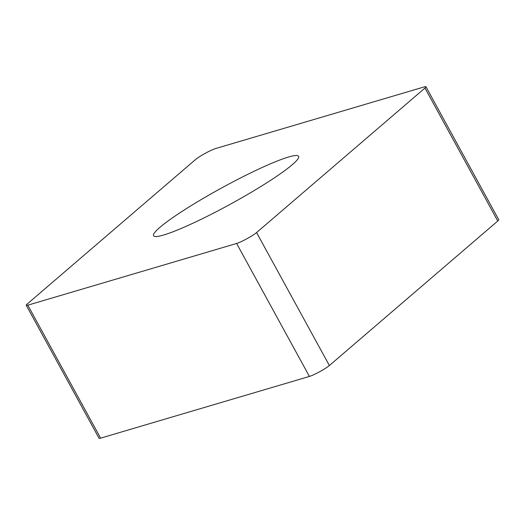 <?xml version="1.0" encoding="UTF-8"?>
<svg xmlns="http://www.w3.org/2000/svg" width="525" height="525" viewBox="0 0 525 525"><rect width="100%" height="100%" fill="white"/><g stroke="black" fill="none" stroke-linecap="round" stroke-linejoin="round"><path stroke-width="0.79" d="M424.974 88.043L256.574 232.568A12.817 1.431 151.3 0 1 246.94 238.718A12.817 1.431 151.3 0 1 236.624 243.475L27.812 305.183A12.817 1.431 151.3 0 1 26.257 305.287A12.817 1.431 151.3 0 1 27.234 303.995L195.628 159.469A12.817 1.431 151.3 0 1 205.268 153.32A12.817 1.431 151.3 0 1 215.585 148.562L424.397 86.855A12.817 1.431 151.3 0 1 425.952 86.75A12.817 1.431 151.3 0 1 425.959 86.756A12.817 1.431 151.3 0 1 424.974 88.043L256.574 232.568A12.817 1.431 151.3 0 1 246.94 238.718A12.817 1.431 151.3 0 1 236.624 243.475L27.812 305.183A12.817 1.431 151.3 0 1 26.25 305.281A12.817 1.431 151.3 0 1 26.25 305.281A12.817 1.431 151.3 0 1 27.234 303.995L195.628 159.469A12.817 1.431 151.3 0 1 205.268 153.32A12.817 1.431 151.3 0 1 215.585 148.562L424.397 86.855A12.817 1.431 151.3 0 1 425.959 86.756A12.817 1.431 151.3 0 1 424.974 88.043L497.766 221.005A12.817 1.431 -28.7 0 0 498.75 219.719A12.817 1.431 -28.7 0 0 498.743 219.713L425.952 86.75M230.147 204.31A82.674 9.214 -28.7 0 0 298.62 156.319A82.674 9.214 -28.7 0 0 222.055 187.727A82.674 9.214 -28.7 0 0 153.582 235.725A82.674 9.214 -28.7 0 0 230.147 204.31M99.041 438.244A12.817 1.431 -28.7 0 0 99.048 438.25A12.817 1.431 -28.7 0 0 100.603 438.145L309.415 376.438A12.817 1.431 -28.7 0 0 319.732 371.68A12.817 1.431 -28.7 0 0 329.372 365.531L497.766 221.005M309.415 376.438L236.624 243.475M256.574 232.568L329.372 365.531M27.812 305.183L100.603 438.145M99.048 438.25L26.257 305.287"/></g></svg>

